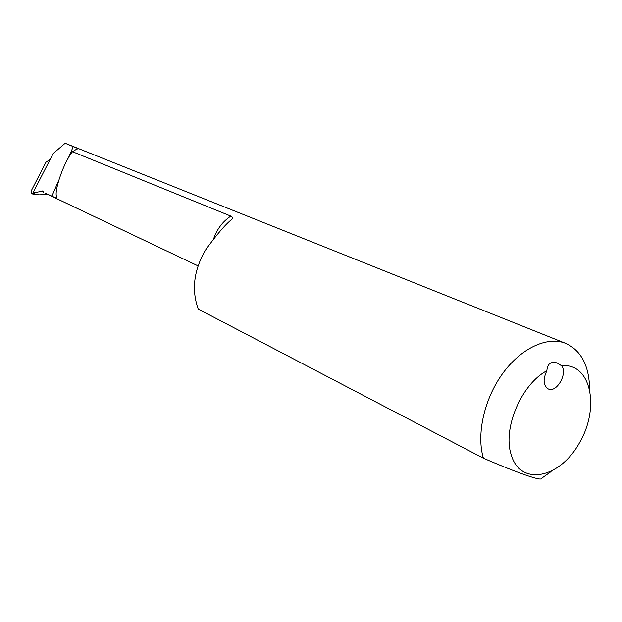 <?xml version="1.0" encoding="UTF-8"?>
<svg xmlns="http://www.w3.org/2000/svg" width="622" height="622" viewBox="0 0 622 622"><rect width="100%" height="100%" fill="white"/><g stroke="black" fill="none" stroke-linecap="round" stroke-linejoin="round"><path stroke-width="0.93" d="M551.076 471.577L541.28 478.543C541.373 481.218 517.053 472.767 483.395 458.196C476.289 434.615 484.079 399.34 502.382 373.908C520.661 348.429 546.761 336.144 565.141 343.15C580.831 350.046 588.987 365.098 589.602 388.307M546.878 370.735C521.601 383.984 502.662 428.146 511.035 454.192C519.984 486.894 559.87 478.668 579.58 442.646C600.222 407.363 590.838 362.54 561.604 365.775C567.956 373.348 556.643 393.158 548.324 388.983C543.255 385.531 542.773 379.451 546.878 370.735C547.383 363.831 550.773 361.226 557.04 362.914L561.604 365.775M43.073 191.156L32.95 192.859L53.204 153.517L65.162 143.27L77.781 148.479L72.502 151.706C64.214 161.3 53.717 191.242 56.625 196.661L56.384 198.154L45.103 193.131L198.045 265.897M50.289 159.279L45.958 162.241L31.574 190.208L31.1 191.848L31.473 193.395L33.277 193.877L33.712 193.053M47.847 194.437L39.388 194.849L32.297 193.932M34.381 193.45L32.95 192.859M34.311 193.59L33.277 193.877M66.305 143.729L65.162 143.27M72.502 151.706L230.84 216.106C232.628 216.992 232.962 218.042 231.835 219.271C225.016 224.845 216.238 235.116 205.493 250.083C193.769 270.36 191.366 290.031 198.262 309.103L483.395 458.196M43.789 192.486L42.693 190.985L42.078 190.977M73.295 146.52L68.272 158.175M58.693 180.427L51.851 196.327M32.764 193.94L39.388 194.849M213.774 238.389C217.257 228.709 222.948 221.284 230.84 216.106M77.773 148.479L77.563 148.969M56.75 197.314L56.384 198.154M65.193 143.278L565.141 343.15M226.649 224.558L231.827 219.271"/></g></svg>
